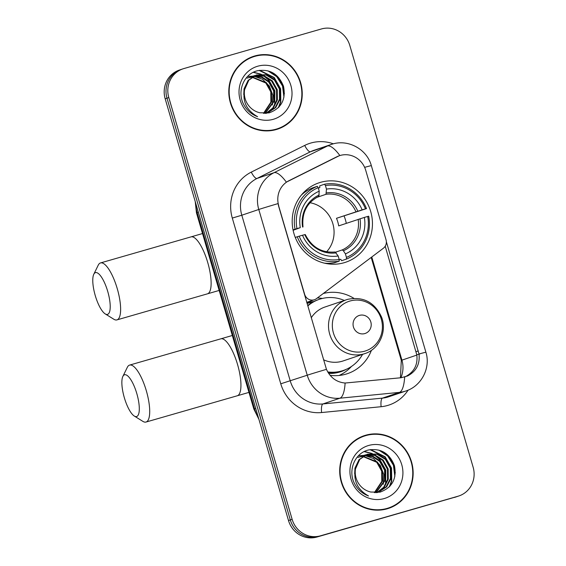 <?xml version="1.0" encoding="UTF-8"?>
<svg xmlns="http://www.w3.org/2000/svg" width="566" height="566" viewBox="0 0 566 566"><rect width="100%" height="100%" fill="white"/><g stroke="black" fill="none" stroke-linecap="round" stroke-linejoin="round"><path stroke-width="0.85" d="M278.684 205.529A21.338 20.341 71.3 0 1 288.943 180.71L336.883 156.754A21.338 20.341 71.3 0 1 339.338 155.735A21.338 20.341 71.3 0 1 340.187 155.466A21.338 20.341 71.3 0 1 365.728 170.316L386.033 239.772A7.903 7.535 -108.7 0 1 383.352 248.269L316.451 298.657A7.903 7.535 -108.7 0 1 314.42 299.732A7.903 7.535 -108.7 0 1 314.109 299.831A7.903 7.535 -108.7 0 1 304.65 294.327L277.991 203.611A27.663 0.368 -16.3 0 0 258.782 209.484A31.611 30.132 -108.7 0 1 273.979 172.715A27.663 8.292 63.5 0 1 286.368 182.146L339.048 155.834M320.568 182.33A41.891 39.931 71.3 0 0 318.906 182.853A41.891 39.931 71.3 0 0 294.214 234.458A41.891 39.931 71.3 0 0 344.078 262.737A41.891 39.931 71.3 0 0 345.741 262.214A41.891 39.931 71.3 0 0 370.433 210.616A41.891 39.931 71.3 0 0 320.568 182.33M371.43 350.304A41.891 39.931 -108.7 0 1 347.482 373.652A41.891 39.931 -108.7 0 1 345.819 374.176A41.891 39.931 -108.7 0 1 330.077 375.322M306.814 302.555A41.891 39.931 -108.7 0 1 307.246 302.159M323.299 293.499A41.891 39.931 -108.7 0 1 353.849 298.31M322.379 298.452A41.891 39.931 71.3 0 0 317.37 297.964M306.871 302.76A38.332 36.535 -108.7 0 1 313.826 301.572M254.757 55.97A38.332 36.535 71.3 0 0 253.235 56.444A38.332 36.535 71.3 0 0 230.645 103.663A38.332 36.535 71.3 0 0 276.272 129.543A38.332 36.535 71.3 0 0 277.8 129.069A38.332 36.535 71.3 0 0 300.39 81.851A38.332 36.535 71.3 0 0 254.757 55.97M259.426 55.362A38.332 36.535 71.3 0 0 252.945 56.579A38.332 36.535 71.3 0 0 252.337 56.763M365.664 435.233A38.332 36.535 71.3 0 0 364.143 435.707A38.332 36.535 71.3 0 0 341.546 482.925A38.332 36.535 71.3 0 0 387.179 508.806A38.332 36.535 71.3 0 0 388.7 508.332A38.332 36.535 71.3 0 0 411.291 461.106A38.332 36.535 71.3 0 0 365.664 435.233M370.327 434.624A38.332 36.535 71.3 0 0 363.853 435.841A38.332 36.535 71.3 0 0 363.238 436.025M385.213 246.217L416.781 354.755C418.005 364.688 414.206 372.003 405.383 376.708L404.428 377.119M386.359 241.717L419.003 354.005C420.121 363.973 416.321 371.289 407.605 375.958L401.138 377.734L345.111 383.033C336.558 382.234 330.339 377.671 326.455 369.343L278.458 205.607M182.931 68.861L179.309 70.085A23.708 22.598 71.3 0 0 165.18 98.795L288.504 520.536A23.708 22.598 71.3 0 0 316.882 537.042L456.26 496.821A23.708 22.598 71.3 0 0 457.201 496.531A23.708 22.598 71.3 0 1 456.26 496.821L318.693 536.427L458.071 496.212A23.708 22.598 71.3 0 0 459.012 495.915A23.708 22.598 71.3 0 0 473.134 467.205L349.809 45.464A23.708 22.598 71.3 0 0 321.438 28.958L183.872 68.564A23.708 22.598 71.3 0 0 182.931 68.861A23.708 22.598 71.3 0 0 168.802 97.571L292.127 519.312A23.708 22.598 71.3 0 0 320.505 535.811L458.071 496.212M288.504 520.536L290.316 519.928A23.708 22.598 71.3 0 0 318.693 536.427A23.708 22.598 71.3 0 1 290.316 519.928L166.991 98.187L290.316 519.928L292.127 519.312M181.12 69.469A23.708 22.598 71.3 0 0 166.991 98.187A23.708 22.598 71.3 0 1 181.12 69.469M387.788 508.622A38.332 36.535 71.3 0 0 394.276 505.438M276.887 129.366A38.332 36.535 71.3 0 0 283.368 126.176M454.448 497.436A23.708 22.598 71.3 0 0 455.389 497.139L459.012 495.915M269.798 130.76A37.936 36.16 71.3 0 0 274.354 129.777A37.936 36.16 71.3 0 0 275.861 129.31L277.673 128.694A37.936 36.16 71.3 0 0 300.03 81.957A37.936 36.16 71.3 0 0 254.87 56.345A37.936 36.16 71.3 0 0 253.363 56.819A37.936 36.16 71.3 0 0 231.006 103.557A37.936 36.16 71.3 0 0 276.166 129.168A37.936 36.16 71.3 0 0 277.673 128.694M247.094 78.129L248.906 77.556M247.455 78.009L248.552 77.705M249.967 77.153L251.778 76.587M250.328 77.04L251.431 76.735M244.59 89.669A19.76 18.834 71.3 0 0 259.957 112.783L269.069 112.896C281.26 108.446 286.078 99.588 283.524 86.336C278.677 74.068 270.081 68.854 257.728 70.693C244.187 73.516 236.906 90.659 243.309 103.741C246.465 110.016 251.233 114.339 257.615 116.702C246.585 110.412 242.241 101.406 244.59 89.669L248.849 80.117L256.44 74.967L266.756 74.747L275.175 79.863L280.135 88.728L280.241 98.986L275.713 107.582L267.661 112.889L266.048 113.356M252.846 76.184L254.658 75.611M253.207 76.063L254.304 75.759M243.762 94.557L244.059 88.805L248.134 80.365L256.44 74.967M256.08 75.094L266.041 74.988L274.453 80.103L279.413 88.968L279.519 99.227L275.126 107.674L267.301 113.009M249.273 77.464L250.398 77.231M250.773 77.167L251.934 77.04M252.323 77.011L266.551 82.778L271.503 91.642L271.616 101.901L263.827 113.377M248.927 77.62L250.059 77.415M250.441 77.358L251.608 77.252M252.004 77.238L265.829 83.018L270.789 91.883L270.895 102.142L263.48 113.356M252.146 76.488L253.271 76.261M253.653 76.198L262.157 77.061L269.423 81.808L274.383 90.666L274.489 100.932L265.129 113.398M251.799 76.651L252.931 76.438M253.313 76.389L261.634 77.372L268.701 82.049L273.661 90.914L273.774 101.172L264.824 113.398M255.025 75.519L264.258 75.83L272.296 80.832L277.255 89.697L277.361 99.956L273.364 107.943L266.204 113.32M254.679 75.674L263.735 76.134L271.581 81.072L276.541 89.937L276.647 100.203L272.805 107.993L265.928 113.363M257.756 66.208A27.663 26.369 71.3 0 0 240.175 100.055A27.663 26.369 71.3 0 0 273.279 119.306A27.663 26.369 71.3 0 0 290.86 85.459A27.663 26.369 71.3 0 0 257.756 66.208M247.512 76.53L253.052 76.113M253.702 76.169L262.567 79.275L269.374 86.103L272.862 95.237L272.416 105M253.363 56.819L251.552 57.428A37.936 36.16 71.3 0 0 245.856 59.954M267.93 70.842L276.746 76.679L282.512 85.982L283.962 97.14M259.122 70.41L273.873 77.655L280.255 88.933L280.46 101.993L278.352 107.703M253.243 72.342L260.268 74.146M260.657 74.316L262.85 75.455M264.145 76.276L268.121 79.601L274.51 90.878L274.708 103.939L274.015 106.316M270.682 71.79L277.107 76.559L282.236 84.249L284.387 93.616M259.737 70.311L274.227 77.535L280.616 88.812L280.821 101.873L278.974 107.052M253.511 72.207L260.806 74.104M261.259 74.309L263.806 75.695M265.334 76.735L268.482 79.473L274.864 90.758L274.708 105.17M380.706 510.023A37.936 36.16 71.3 0 0 385.255 509.039A37.936 36.16 71.3 0 0 386.762 508.572L388.573 507.957A37.936 36.16 71.3 0 0 410.937 461.219A37.936 36.16 71.3 0 0 365.778 435.608A37.936 36.16 71.3 0 0 364.271 436.082A37.936 36.16 71.3 0 0 341.906 482.812A37.936 36.16 71.3 0 0 387.066 508.431A37.936 36.16 71.3 0 0 388.573 507.957M357.995 457.392L359.806 456.819M358.356 457.271L359.46 456.967M360.875 456.415L362.686 455.849M361.235 456.302L362.332 455.998M355.49 468.931A19.76 18.834 71.3 0 0 370.857 492.038L379.97 492.158C392.16 487.708 396.978 478.85 394.424 465.592C389.578 453.331 380.982 448.116 368.636 449.956C355.087 452.779 347.807 469.922 354.217 483.003C357.372 489.279 362.141 493.594 368.523 495.965C357.486 489.675 353.142 480.661 355.49 468.931L359.757 459.38L367.341 454.229L377.663 454.01L386.076 459.125L391.035 467.983L391.141 478.249L386.613 486.845L378.562 492.151L376.949 492.618M363.747 455.446L365.558 454.873M364.108 455.326L365.212 455.022M354.663 473.82L354.967 468.068L359.035 459.627L367.341 454.229M366.987 454.357L376.942 454.25L385.361 459.366L390.314 468.231L390.427 478.489L386.033 486.937L378.201 492.271M360.174 456.727L361.299 456.493M361.681 456.429L362.834 456.302M363.231 456.274L377.451 462.04L382.411 470.905L382.517 481.164L374.734 492.639M359.827 456.882L360.959 456.677M361.341 456.62L362.509 456.514M362.905 456.5L376.737 462.281L381.689 471.145L381.802 481.404L374.381 492.618M363.054 455.75L364.179 455.517M364.554 455.46L373.065 456.323L380.331 461.064L385.283 469.929L385.396 480.194L376.036 492.661M362.707 455.913L363.839 455.701M364.221 455.651L372.534 456.635L379.609 461.311L384.569 470.176L384.675 480.435L375.732 492.661M365.926 454.781L375.159 455.092L383.203 460.094L388.163 468.959L388.269 479.218L384.272 487.206L377.105 492.583M365.579 454.937L374.635 455.397L382.482 460.335L387.441 469.2L387.547 479.466L383.713 487.255L376.829 492.625M368.657 445.47A27.663 26.369 71.3 0 0 351.083 479.317A27.663 26.369 71.3 0 0 384.187 498.568A27.663 26.369 71.3 0 0 401.761 464.721A27.663 26.369 71.3 0 0 368.657 445.47M358.412 455.786L363.959 455.375M364.61 455.432L373.468 458.538L380.274 465.365L383.769 474.499L383.323 484.263M364.271 436.082L362.459 436.69A37.936 36.16 71.3 0 0 356.757 439.216M378.838 450.097L387.646 455.941L393.42 465.245L394.863 476.402M370.03 449.666L384.774 456.918L391.163 468.195L391.368 481.256L389.252 486.965M364.15 451.604L371.169 453.408M371.558 453.578L373.751 454.717M375.053 455.531L379.022 458.856L385.411 470.141L385.616 483.201L384.922 485.578M381.59 451.045L388.007 455.821L393.144 463.512L395.294 472.879M370.645 449.574L385.135 456.79L391.523 468.075L391.722 481.135L389.875 486.314M364.412 451.47L371.706 453.366M372.159 453.571L374.713 454.958M376.241 455.998L379.383 458.736L385.771 470.013L385.609 484.432M95.265 295.601A21.734 6.566 -106.1 0 0 105.191 313.882A21.734 6.566 -106.1 0 0 107.717 291.391A21.734 6.566 -106.1 0 0 93.786 274.262A21.734 6.566 -106.1 0 0 95.265 295.601M93.786 274.262L98.229 265.185A29.637 8.95 73.9 0 1 100.529 262.928A29.637 8.95 73.9 0 1 117.219 288.54A29.637 8.95 73.9 0 1 116.929 319.896A29.637 8.95 73.9 0 1 113.78 319.21L105.191 313.882M293.039 229.86L296.945 228.607A37.618 35.863 71.3 0 1 318.205 187.671L319.231 191.181A33.988 32.396 71.3 0 0 300.291 227.645L293.124 230.291M318.325 188.082L319.811 187.579L319.705 185.853L324.544 184.212L325.443 185.584A37.618 35.863 71.3 0 1 365.487 208.875L366.492 208.606A39.203 37.37 71.3 0 0 324.544 184.212M366.492 208.606L336.48 218.299L362.141 209.837A33.988 32.396 71.3 0 0 326.469 189.101L325.443 185.584M346.286 223.315A37.54 35.785 71.3 0 0 344.135 216.092M346.434 259.079A39.203 37.37 71.3 0 0 368.707 216.198L367.709 216.46A37.618 35.863 71.3 0 1 346.442 257.396L346.434 259.079L341.595 260.714L340.76 259.235L339.204 259.766M328.627 263.339L327.417 263.749M324.424 263.155A39.203 37.37 71.3 0 0 334.35 262.801L339.197 261.159L339.204 259.483A37.618 35.863 71.3 0 1 299.159 236.192L297.249 236.765A39.203 37.37 71.3 0 0 339.197 261.159M318.205 187.671L317.307 186.299L312.46 187.94A39.203 37.37 71.3 0 0 301.395 195.051M297.249 236.765L295.275 237.437M317.307 186.299A39.203 37.37 71.3 0 0 295.035 229.18M346.442 257.396L345.416 253.886A33.988 32.396 71.3 0 0 364.355 217.422L367.709 216.46M299.159 236.192L302.513 235.23A33.988 32.396 71.3 0 0 338.178 255.974L339.204 259.483M300.291 227.645L296.945 228.607M364.355 217.422L338.694 225.884A29.241 27.875 -108.7 0 0 336.48 218.299M335.567 252.181L342.246 249.917L343.378 250.766L345.416 253.886M305.06 234.586L302.513 235.23M338.178 255.974L335.072 251.99C321.721 253.073 311.774 247.25 305.237 234.522M303.015 226.938C301.671 212.717 306.928 202.536 318.778 196.374L319.231 191.181M319.217 194.994A30.401 28.979 71.3 0 0 302.577 227.037L302.845 227.001M326.702 263.629L327.551 263.339M304.621 192.348L303.411 192.758M365.487 208.875L362.141 209.837M326.469 189.101L325.988 194.301L316.606 197.477M326.617 251.806A29.241 27.875 71.3 0 0 332.468 222.488A29.241 27.875 71.3 0 0 310.026 202.734M124.35 397.757A21.734 6.566 -106.1 0 0 134.284 416.038A21.734 6.566 -106.1 0 0 136.802 393.547A21.734 6.566 -106.1 0 0 122.872 376.418A21.734 6.566 -106.1 0 0 124.35 397.757M122.872 376.418L127.315 367.334A29.637 8.95 73.9 0 1 129.621 365.084A29.637 8.95 73.9 0 1 146.304 390.696A29.637 8.95 73.9 0 1 146.014 422.045A29.637 8.95 73.9 0 1 142.865 421.366L134.284 416.038M364.794 333.579A9.488 9.042 71.3 0 0 370.822 321.976A9.488 9.042 71.3 0 0 359.474 315.375A9.488 9.042 71.3 0 0 353.446 326.978A9.488 9.042 71.3 0 0 364.794 333.579M323.54 359.771A28.456 27.118 71.3 0 0 342.048 361.278A28.456 27.118 71.3 0 0 343.18 360.924L364.879 353.587C379.206 349.18 387.257 331.499 381.562 317.13C374.664 302.251 363.414 296.315 347.814 299.315L346.654 299.683A28.456 27.118 71.3 0 0 329.879 334.732A28.456 27.118 71.3 0 0 363.747 353.941A28.456 27.118 71.3 0 0 364.879 353.587M327.735 371.94A37.54 35.785 71.3 0 0 341.885 370.921A37.54 35.785 71.3 0 0 343.371 370.454A37.54 35.785 71.3 0 0 362.58 354.366M344.347 300.461A37.54 35.785 71.3 0 0 320.809 298.862A37.54 35.785 71.3 0 0 319.323 299.329A37.54 35.785 71.3 0 0 307.805 305.944M327.99 372.386A37.54 35.785 71.3 0 0 340.98 371.225A37.54 35.785 71.3 0 0 342.465 370.758L343.371 370.454M312.715 302.166A37.54 35.785 71.3 0 0 308.13 303.15A37.54 35.785 71.3 0 0 307.076 303.468M319.323 299.329L318.417 299.633A37.54 35.785 71.3 0 0 307.692 305.576M347.779 299.329A28.456 27.118 71.3 0 0 346.654 299.683L324.948 307.02A28.456 27.118 71.3 0 0 311.258 317.774M351.493 366.443L351.231 366.718A41.099 39.174 -108.7 0 1 339.084 375.47M408.107 390.137A39.521 37.667 -108.7 0 1 387.576 405.482A39.521 37.667 -108.7 0 1 381.123 406.713L321.601 412.543A39.521 37.667 -108.7 0 1 280.764 383.805L232.301 218.073A39.521 37.667 -108.7 0 1 251.29 172.114L304.713 145.42A39.521 37.667 -108.7 0 1 333.346 143.821M387.625 397.134A31.611 30.132 71.3 0 0 388.877 396.738L405.857 391A31.611 30.132 -108.7 0 1 404.605 391.389A31.611 30.132 -108.7 0 1 399.44 392.38L339.918 398.202A31.611 30.132 -108.7 0 1 307.246 375.216L258.782 209.484L241.802 215.221L290.266 380.953A31.611 30.132 71.3 0 0 322.938 403.947L382.46 398.117A31.611 30.132 71.3 0 0 387.625 397.134M419.003 354.005A27.663 0.368 -16.3 0 1 425.901 352.243L371.338 165.647C367.079 149.481 348.529 139.01 332.405 144.075L314.059 150.245A31.611 30.132 71.3 0 0 310.423 151.766L256.999 178.453L273.979 172.715L327.403 146.021A31.611 30.132 -108.7 0 1 331.039 144.507A31.611 30.132 -108.7 0 1 332.292 144.111M339.869 155.565A27.663 8.292 63.5 0 0 327.403 146.021L310.423 151.766A7.903 2.37 -116.5 0 1 304.713 145.42M326.455 369.343A27.663 0.368 163.7 0 0 307.246 375.216L280.764 383.805M345.111 383.033A27.663 8.165 84.4 0 1 339.918 398.202L322.938 403.947A7.903 2.335 -95.6 0 0 321.601 412.543M404.64 377.062A27.663 8.165 84.4 0 1 399.44 392.38L382.46 398.117A7.903 2.335 -95.6 0 0 381.123 406.713M371.338 165.647A27.663 0.368 163.7 0 0 364.624 167.359M416.781 354.755L419.83 354.019M168.802 97.571L165.18 98.795M320.505 535.811L316.882 537.042M251.29 172.114A7.903 2.37 -116.5 0 0 256.999 178.453A31.611 30.132 71.3 0 0 241.802 215.221L232.301 218.073M400.862 377.763A25.293 24.105 71.3 0 0 401.924 360.125L371.763 256.999M416.838 355.073L401.301 360.365L371.197 257.424M418.295 350.927L416.052 351.684M195.815 203.562A31.611 30.132 71.3 0 0 197.145 212.533L198.319 212.13M258.874 419.208L253.844 409.062L196.452 212.795L197.145 212.533L254.537 408.793L255.712 408.397M253.844 409.062L254.537 408.793A31.611 30.132 71.3 0 0 258.252 417.071M219.155 290.443L207.432 293.839A29.637 8.95 -106.1 0 0 207.722 262.483A29.637 8.95 -106.1 0 0 191.032 236.878L202.522 233.546M343.378 250.766A30.401 28.979 71.3 0 0 360.018 218.724M304.791 234.621A30.401 28.979 71.3 0 0 336.14 252.853M342.246 249.917A29.241 27.875 71.3 0 0 358.151 219.304M357.804 211.139A30.401 28.979 71.3 0 0 326.462 192.914M355.929 211.719A29.241 27.875 71.3 0 0 325.988 194.301M248.969 392.387L237.246 395.783A29.637 8.95 -106.1 0 0 237.536 364.433A29.637 8.95 -106.1 0 0 220.846 338.822L232.329 335.489M364.702 351.182A26.135 24.911 71.3 0 0 381.307 319.203A26.135 24.911 71.3 0 0 350.029 301.006A26.135 24.911 71.3 0 0 333.424 332.985A26.135 24.911 71.3 0 0 364.702 351.182M328.662 373.44A37.894 36.125 71.3 0 0 346.371 369.28M339.338 155.735L338.984 155.855M306.744 302.329L314.42 299.732M405.857 391C421.564 386.09 430.868 367.744 425.901 352.243M400.445 377.805L401.301 360.365M196.452 212.795L195.228 201.553M207.432 293.839L116.929 319.896M191.032 236.878L100.529 262.928M237.246 395.783L146.014 422.045M220.846 338.822L129.621 365.084"/></g></svg>
